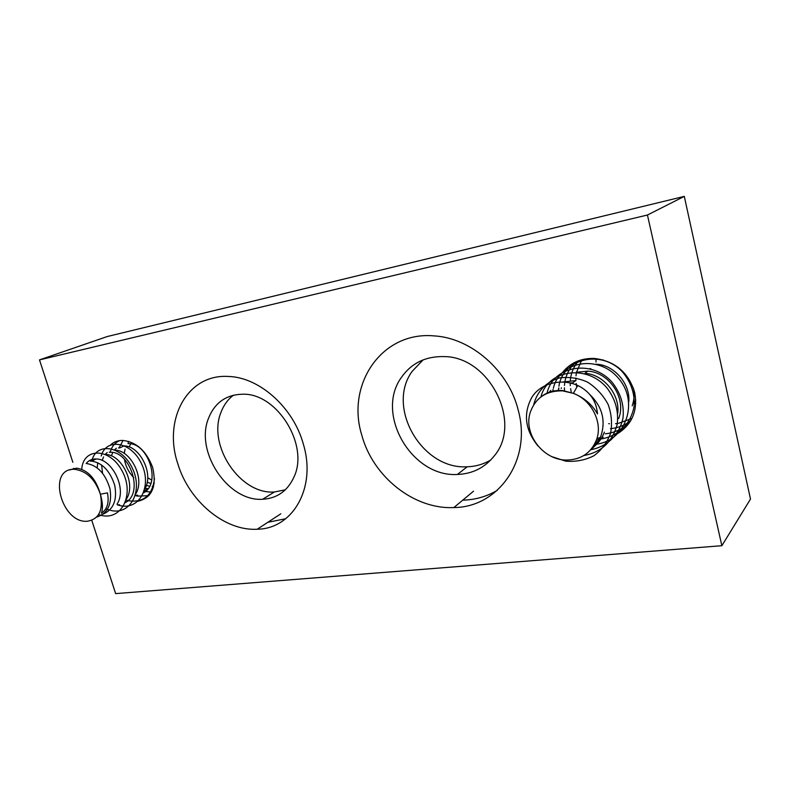 <?xml version="1.0" encoding="UTF-8"?>
<svg xmlns="http://www.w3.org/2000/svg" width="790" height="790" viewBox="0 0 790 790"><rect width="100%" height="100%" fill="white"/><g stroke="black" fill="none" stroke-linecap="round" stroke-linejoin="round"><path stroke-width="1.19" d="M361.731 434.954C372.663 476.36 413.743 509.57 453.855 507.555C498.026 507.417 531.937 460.659 518.349 410.642C508.918 370.816 471.186 337.923 434.154 335.898C381.56 330.99 346.04 384.621 361.731 434.954M177.73 463.513C188.79 500.949 224.597 531.226 257.214 529.231C292.596 528.895 316.721 487.934 303.311 444.019C293.278 407.275 259.071 377.037 228.172 376.455C187.151 373.848 162.997 419.747 177.73 463.513M110.61 444.859C113.898 441.906 117.848 440.425 122.47 440.415C136.255 441.817 146.308 450.813 152.648 467.404C156.953 486.541 152.026 497.838 137.865 501.295M562.895 371.991C570.864 362.462 581.47 357.959 594.692 358.472C615.232 361.188 628.573 372.564 634.716 392.581C637.876 410.326 632.375 423.884 618.215 433.256M72.868 462.318L39.5 359.894L107.173 336.56L684.298 196.384L750.5 499.063L721.863 545.702L115.646 593.616L91.788 520.383M39.5 359.894L647.445 215.018L721.863 545.702M684.298 196.384L647.445 215.018M494.204 455.958C484.803 467.71 472.529 473.872 457.39 474.454C411.63 477.417 374.845 413.782 401.389 377.442C411.432 363.124 425.662 356.172 444.069 356.586C489.543 356.636 522.713 422.828 494.204 455.958M490.778 459.958C483.618 464.234 475.758 466.505 467.216 466.772C421.978 469.872 385.787 407.245 412.153 371.369L423.084 359.894M497.266 490.353C486.719 496.584 475.205 499.853 462.723 500.179M293.959 477.071C287.54 490.985 277.102 498.381 262.655 499.26C228.172 501.946 194.755 451.89 208.461 418.414C214.762 402.594 226.256 394.526 242.945 394.21C277.26 393.193 309.354 445.284 293.959 477.071M285.289 489.83L274.406 491.982C240.209 494.767 207.247 445.442 220.983 412.35C223.659 405.211 227.816 399.483 233.455 395.178M285.743 518.734L267.85 522.289M87.216 521.262L86.712 521.282C61.729 522.832 47.361 470.169 72.868 469.3L74.27 469.26C86.446 470.81 95.146 479.135 100.37 494.234C103.401 510.221 99.017 519.237 87.216 521.262M69.559 469.941L76.66 468.144C87.996 470.02 95.896 478.72 100.37 494.234L107.44 492.871C109.326 502.529 107.292 509.323 101.327 513.233C103.075 508.721 102.749 502.391 100.37 494.234M73.648 468.322L72.581 469.329M86.199 463.503C88.322 460.748 91.235 459.237 94.919 458.97L96.202 458.97C111.765 458.674 127.447 488.615 117.009 504.188M97.753 462.743L97.17 467.828M102.552 473.141L101.604 464.974M102.216 460.501L103.539 456.956M105.307 454.299L107.173 452.532M111.41 455.899L112.743 452.512M114.599 449.836L116.337 448.236M147.839 488.931L144.363 490.768L146.466 490.511M148.086 488.605L145.074 488.487M125.057 449.105L124.257 453.421M124.514 459.434C125.511 466.051 128.612 472.153 133.806 477.743M146.338 485.514L149.616 486.146M150.791 483.48L147.207 482.226M129.274 447.002L130.626 443.891M147.691 477.812L151.759 480.014M86.11 463.493L86.525 463.513C97.644 465.359 105.465 473.822 110.008 488.921C112.239 504.099 107.766 513.5 96.597 517.114M103.332 514.004C113.572 509.432 117.374 499.873 114.728 485.337C109.998 470.84 102.285 462.772 91.591 461.143L90.307 461.133M105.83 454.536C121.186 454.359 136.561 483.5 126.469 499.013M118.184 504.869L119.547 504.701M125.343 502.578C144.116 493.098 130.004 451.554 110.541 452.245L109.267 452.245M115.399 450.191C130.528 450.29 145.439 478.552 135.732 493.928M126.667 501.68L125.551 502.025M122.815 445.896L124.089 445.886L119.744 447.93L118.47 447.93M124.79 445.935C139.692 446.301 154.159 473.704 144.827 488.951M136.156 495.35L137.667 495.152M143.612 492.841C161.782 483.026 147.868 442.913 128.76 443.694M154.238 483.055L153.734 484.053M144.501 492.229L143.75 492.466M152.48 488.111L153.29 487.539M153.161 487.637L152.589 487.825M153.497 486.798L152.233 486.443M127.97 443.476L128.721 441.383M151.394 492.071L146.13 491.548M145.518 491.41L143.612 490.876M119.221 447.584L123.082 440.425M148.856 495.656L137.519 496.13M136.818 495.962L134.902 495.419M110.304 451.762C112.022 446.113 115.241 442.38 119.962 440.563M154.484 478.513C152.381 495.32 143.8 502.746 128.74 500.791M127.95 500.613L126.252 500.119M101.229 455.978C105.929 437.867 131.101 441.106 141.558 463.868C152.194 485.633 139.998 510.597 119.794 505.551M118.905 505.343L117.434 504.919M91.996 460.205C96.716 442.045 121.976 445.491 132.483 468.48C143.158 490.452 130.962 515.534 110.659 510.399M109.672 510.162L105.781 508.819M102.443 507.14L101.347 506.479M81.726 469.309C83.128 447.15 110.501 447.367 122.628 471.956C135.031 495.656 120.544 522.743 98.582 514.567M596.677 439.359C591.295 452.907 581.173 459.81 566.312 460.057C542.977 460.126 523.059 433.621 530.278 412.311C535.531 397.805 546.275 390.645 562.5 390.843L573.352 393.341C591.572 400.076 602.829 422.344 596.677 439.359M590.1 394.832C602.01 406.574 605.723 419.984 601.239 435.053C598.988 441.087 595.542 445.925 590.9 449.569M592.243 447.891C597.744 444.168 601.783 438.914 604.36 432.11M595.937 444.563L593.379 446.251M594.485 444.395L597.24 442.844M598.326 441.175L595.393 442.598M596.252 440.544L603.155 437.226M600.272 437.472L597.763 438.332M577.786 385.481C589.834 391.475 596.401 400.955 597.507 413.94C592.214 404.569 584.165 397.706 573.352 393.341L577.786 385.481C560.683 377.887 540.242 383.575 531.838 397.36C523.019 413.782 525.064 429.977 537.97 445.965M563.112 381.985L575.643 380.612L572.632 382.953L569.393 382.804M549.346 392.176L550.719 390.388M617.691 413.387C620.328 394.664 603.185 374.124 584.946 373.364L587.809 371.142C608.843 372.07 626.954 398.17 618.61 418.651M558.125 390.457L558.974 388.048M576.345 372.288L587.809 371.142M590.871 368.762L589.646 368.673M561.364 387.831L561.177 388.473M628.761 401.883C630.568 383.979 614.057 364.891 596.648 364.269L596.095 364.22M632.198 405.833C634.232 399.898 634.646 394.003 633.422 388.137M603.451 360.003L602.385 359.894M635.743 399.898L634.686 403.483M576.799 387.12L576.157 383.486M575.91 380.642L575.89 377.966M576.019 375.813L576.256 373.798M576.522 372.228L581.875 359.697M631.961 418.433L618.619 423.282M617.987 423.381L615.548 423.667M609.446 423.716L608.675 423.657M571.17 391.722L570.597 388.66M570.271 385.639L570.202 382.814M570.301 380.553L570.528 378.43M570.805 376.781C572.049 370.5 574.735 365.118 578.863 360.635M630.687 420.784C625.808 424.625 620.032 427.133 613.366 428.308M612.813 428.387L610.463 428.664M564.514 390.803L564.386 387.811M564.455 385.431L564.672 383.199M564.939 381.452C566.637 373.028 570.617 366.353 576.888 361.405M630.499 421.1C624.762 427.666 617.257 431.784 607.974 433.453M607.5 433.522L605.239 433.799M558.471 390.448L558.668 388.088M558.925 386.241C562.914 358.413 601.625 348.992 622.747 372.228C631.329 382.706 635.081 394.22 634.005 406.781C630.845 423.638 618.738 435.557 602.454 438.726M602.039 438.786L599.887 439.052M552.773 391.178L553.099 389.44M553.375 388.226C559.3 361.376 598.089 354.147 618.264 378.064C639.317 401.577 626.184 440.385 596.776 444.138M596.45 444.187L594.465 444.434M547.006 393.4C552.625 366.027 591.927 358.472 612.507 382.755C620.831 393.578 624.327 405.329 622.994 417.989C619.479 434.915 607.214 446.656 590.772 449.717M540.913 396.955C547.519 369.789 587.414 363.479 607.54 388.69C615.627 399.809 618.827 411.738 617.148 424.497C612.398 441.956 601.299 452.305 583.83 455.544M533.665 404.855C537.072 391.277 546.265 381.768 559.656 377.877C569.225 376.702 578.477 378.094 587.424 382.064C596.095 387.544 602.977 394.97 608.083 404.332C611.549 413.782 612.369 423.46 610.571 433.354C606.977 442.805 601.417 450.27 593.902 455.751C585.262 460.145 575.861 461.943 565.699 461.163L551.943 456.66M541.417 396.59C547.282 391.949 554.412 389.954 562.816 390.586L573.352 393.341M635.762 403.196L634.824 403.078M596.055 362.047L595.976 360.013M473.546 491.163L453.855 507.555M280.796 513.826L257.214 529.231M467.216 466.772L457.39 474.454M274.406 491.982L262.655 499.26M91.591 461.143L96.202 458.97M74.27 469.26L76.66 468.144"/></g></svg>
